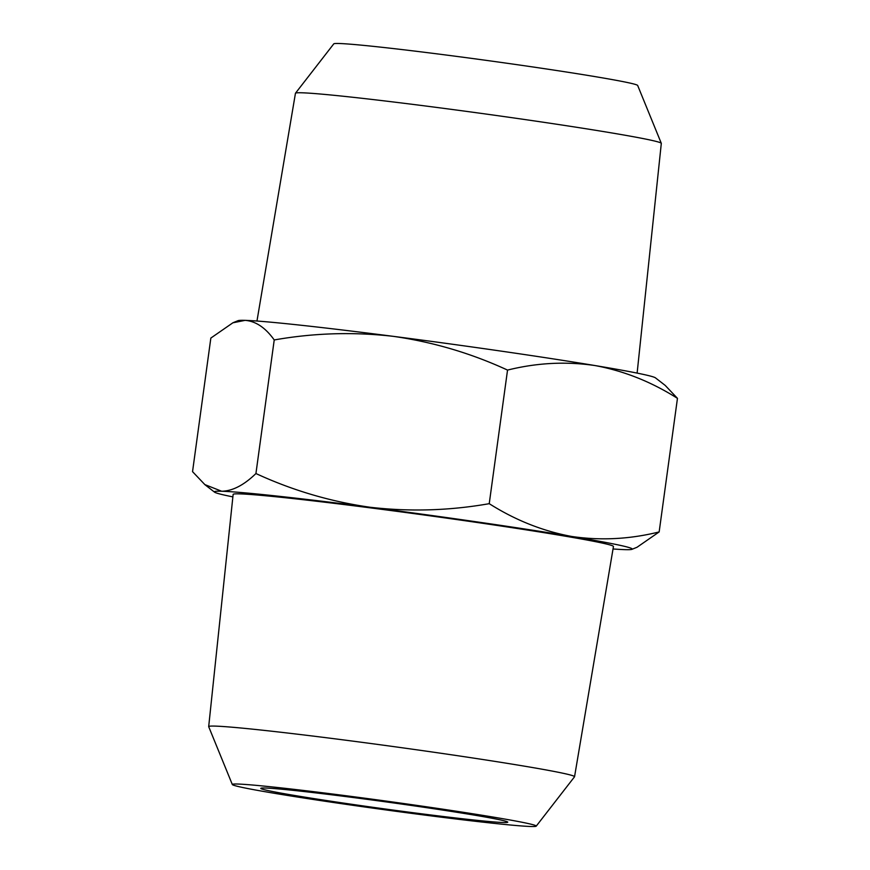 <?xml version="1.0" encoding="UTF-8"?>
<svg xmlns="http://www.w3.org/2000/svg" width="870" height="870" viewBox="0 0 870 870"><rect width="100%" height="100%" fill="white"/><g stroke="black" fill="none" stroke-linecap="round" stroke-linejoin="round"><path stroke-width="1.3" d="M295.485 93.199L333.786 43.848A153.381 4.393 7.8 0 1 339.093 43.5A153.381 4.393 7.8 0 1 504.904 62.955A153.381 4.393 7.8 0 1 637.677 85.477L661.298 143.311A184.636 5.296 -172.2 0 0 526.437 119.766A184.636 5.296 -172.2 0 0 301.868 92.785A184.636 5.296 -172.2 0 0 295.485 93.199A184.636 5.296 -172.2 0 0 295.452 93.275L256.965 321.03M503.415 822.52A124.627 3.567 -172.2 0 0 507.71 822.074A124.627 3.567 -172.2 0 0 399.123 803.717A124.627 3.567 -172.2 0 0 265.143 788.013A124.627 3.567 -172.2 0 0 260.869 788.253A124.627 3.567 -172.2 0 0 365.922 806.316A124.627 3.567 -172.2 0 0 503.415 822.52M237.651 784.033A153.381 4.393 -172.2 0 0 232.323 784.522A153.381 4.393 -172.2 0 0 365.096 807.045A153.381 4.393 -172.2 0 0 530.907 826.5A153.381 4.393 -172.2 0 0 536.214 826.152A153.381 4.393 -172.2 0 0 405.964 803.847A153.381 4.393 -172.2 0 0 237.651 784.033M232.323 784.522L208.702 726.689A184.636 5.296 7.8 0 1 208.691 726.602A184.636 5.296 7.8 0 1 215.118 726.102A184.636 5.296 7.8 0 1 416.306 749.744A184.636 5.296 7.8 0 1 574.548 776.725A184.636 5.296 7.8 0 1 574.515 776.801L536.214 826.152M501.598 351.186A210.91 6.046 7.8 0 1 595.058 365.563C566.044 361.278 536.866 362.79 507.536 370.087C471.138 353.274 433.097 342.03 393.436 336.364A210.91 6.046 7.8 0 1 501.598 351.186M208.691 726.602L233.138 494.399A191.933 5.503 7.8 0 1 239.815 493.877A191.933 5.503 7.8 0 1 448.953 518.455A191.933 5.503 7.8 0 1 613.448 546.501L574.548 776.725M637.123 373.11L661.309 143.398A184.636 5.296 -172.2 0 0 661.298 143.311M595.058 365.563A210.91 6.046 7.8 0 1 655.436 377.841L665.18 385.388L677.458 398.351C651.391 381.832 623.92 370.903 595.058 365.563M232.866 322.781L238.054 320.671A210.91 6.046 7.8 0 1 245.09 320.356A210.91 6.046 7.8 0 1 393.436 336.364C353.633 331.764 313.896 332.96 274.224 339.952C265.524 327.74 255.813 321.204 245.09 320.356L232.877 322.803L210.844 338.071L192.542 471.649L204.841 484.59L221.676 491.245C232.551 491.039 243.97 485.134 255.932 473.53C292.331 490.354 330.361 501.588 370.033 507.253C409.835 511.854 449.572 510.657 489.234 503.676C515.312 520.184 542.782 531.113 571.644 536.453C600.659 540.738 629.826 539.226 659.155 531.929L677.458 398.351M507.536 370.087L489.234 503.676M659.155 531.929L637.123 547.197M274.224 339.952L255.932 473.53M613.035 548.97A210.91 6.046 -172.2 0 0 624.91 549.644A210.91 6.046 -172.2 0 0 631.946 549.329A210.91 6.046 -172.2 0 0 571.644 536.453A210.91 6.046 -172.2 0 0 370.033 507.253A210.91 6.046 -172.2 0 0 221.676 491.245A210.91 6.046 -172.2 0 0 214.564 492.159A210.91 6.046 -172.2 0 0 232.877 496.89M631.946 549.329L637.134 547.219M214.564 492.159L204.82 484.612"/></g></svg>
